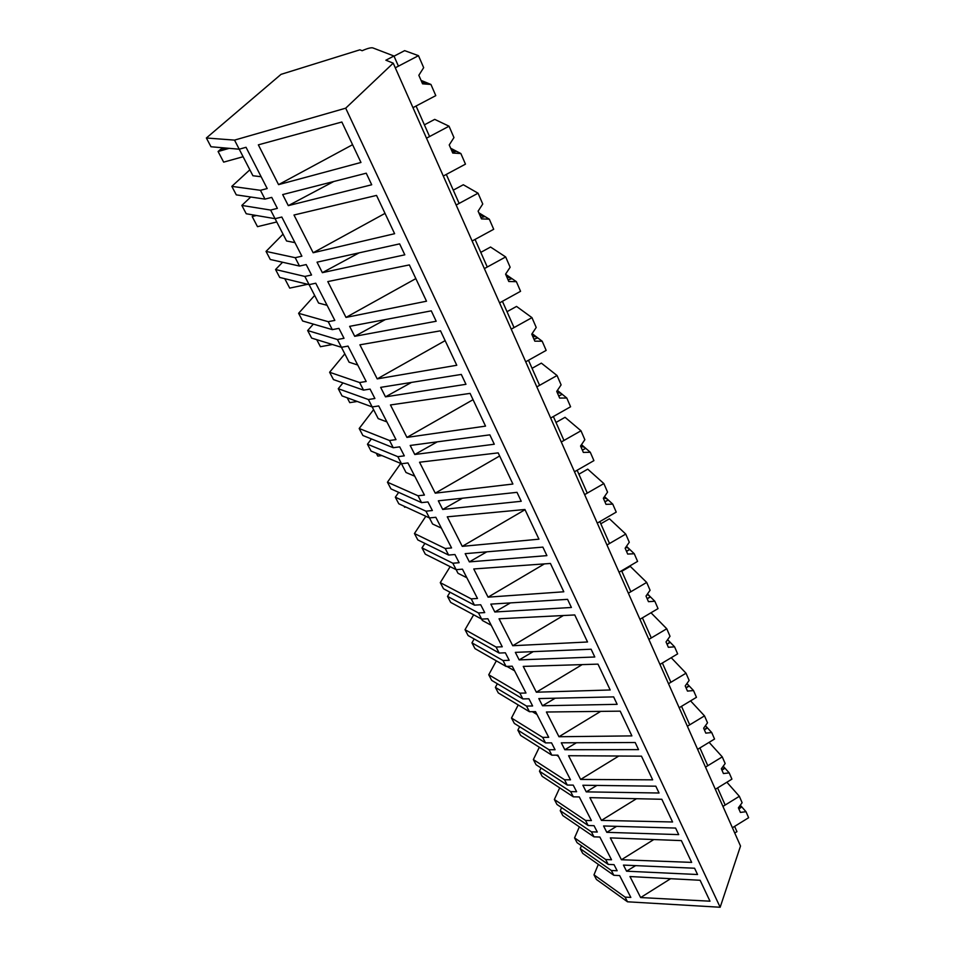 <?xml version="1.0" encoding="UTF-8"?>
<svg xmlns="http://www.w3.org/2000/svg" width="955" height="955" viewBox="0 0 955 955"><rect width="100%" height="100%" fill="white"/><g stroke="black" fill="none" stroke-linecap="round" stroke-linejoin="round"><path stroke-width="1.43" d="M734.753 833.011L736.95 831.65L734.61 826.385L732.413 827.746L748.625 817.719L746.022 811.714L740.388 812.407L738.382 807.823L742.119 802.713L739.349 796.303L722.947 806.402L725.167 805.029L717.611 787.923L715.355 789.296L731.912 779.137L729.202 772.893L723.424 773.538L721.347 768.775L725.155 763.534L722.267 756.873L705.506 767.104L707.786 765.719L699.92 747.932L697.628 749.329L714.543 739.039L711.726 732.545L705.805 733.13L703.644 728.176L707.512 722.804L704.504 715.88L687.385 726.242L689.713 724.833L681.524 706.318L679.172 707.739L696.458 697.317L693.533 690.561L687.469 691.086L685.213 685.929L689.14 680.426L686.012 673.203L668.512 683.708L670.888 682.276L662.364 662.997L659.965 664.441L677.644 653.877L674.588 646.833L668.369 647.299L666.017 641.927L670.016 636.281L666.757 628.76L648.851 639.396L651.286 637.952L642.405 617.861L639.946 619.306L658.031 608.61L654.855 601.268L648.457 601.674L646.01 596.063L650.08 590.262L646.69 582.419L628.366 593.198L630.849 591.73L621.586 570.768L619.067 572.236L637.582 561.397L634.263 553.745L627.686 554.067L625.143 548.218L629.285 542.249L625.74 534.072L606.974 544.995L609.529 543.502L599.847 521.609L597.269 523.101L616.226 512.119L612.764 504.121L606.007 504.359L603.345 498.247L607.559 492.123L603.858 483.564L584.639 494.63L587.253 493.126L577.13 470.242L574.492 471.758L593.914 460.632L590.297 452.264L583.35 452.419L580.556 446.021L584.854 439.718L580.986 430.777L561.277 441.986L563.963 440.458L553.375 416.523L550.665 418.051L570.589 406.77L566.793 398.02L559.642 398.068L556.729 391.383L561.11 384.889L557.052 375.518L536.841 386.882L539.587 385.343L528.497 360.262L525.716 361.814L546.164 350.389L542.189 341.221L534.812 341.162L531.756 334.155L536.221 327.458L531.971 317.645L511.223 329.153L514.041 327.589L502.426 301.303L499.572 302.878L520.559 291.299L516.392 281.677L508.788 281.498L505.589 274.145L510.137 267.245L505.673 256.943L484.364 268.606L487.265 267.018L475.053 239.419L472.128 241.018L493.699 229.284L489.318 219.196L481.475 218.874L478.109 211.151L482.752 204.024L478.061 193.208L456.156 205.027L459.14 203.415L446.307 174.419L443.299 176.03L465.467 164.141L460.871 153.528L452.765 153.063L449.232 144.945L453.959 137.58L449.041 126.203L426.503 138.177L429.571 136.553L416.07 106.029L412.966 107.664L435.79 95.631L430.944 84.458L422.564 83.825L418.839 75.278L423.674 67.662L418.481 55.677L395.286 67.805L398.438 66.158L393.949 56.011L372.784 47.881C370.946 47.464 367.389 48.407 362.136 50.722L359.892 49.815L281.033 74.359L206.376 137.998L234.536 140.11L345.698 108.178L393.221 63.149L385.88 60.213L393.949 56.011M598.331 864.382L593.986 874.84L596.421 879.46L627.495 901.795L720.166 907.25L740.519 846.035L393.221 63.149M720.166 907.25L345.698 108.178M627.495 901.795L625.071 897.103L630.837 897.425L619.628 875.568L613.826 875.281L611.343 870.483L617.157 870.757L614.029 864.669L608.204 864.406L605.685 859.524L611.522 859.775L599.859 837.034L593.986 836.843L591.408 831.841L597.293 832.032L594.034 825.693L588.149 825.514L585.522 820.441L591.42 820.596L579.291 796.936L573.346 796.828L570.66 791.623L576.617 791.719L573.227 785.117L567.258 785.046L564.536 779.758L570.505 779.817L557.863 755.166L551.847 755.166L549.053 749.747L555.07 749.735L551.548 742.859L545.508 742.883L542.667 737.367L548.707 737.332L535.528 711.63L529.44 711.726L526.527 706.079L532.615 705.96L528.939 698.785L522.839 698.917L519.866 693.175L525.978 693.02L512.226 666.196L506.066 666.423L503.022 660.526L509.194 660.287L505.35 652.79L499.167 653.053L496.075 647.048L502.258 646.774L487.886 618.756L481.654 619.115L478.479 612.955L484.722 612.585L480.699 604.754L474.456 605.148L471.209 598.869L477.476 598.463L462.447 569.168L456.144 569.658L452.825 563.223L459.128 562.71L454.926 554.521L448.611 555.058L445.221 548.492L451.56 547.931L435.826 517.288L429.452 517.932L425.978 511.188L432.364 510.519L427.959 501.948L421.561 502.628L418.015 495.764L424.426 495.048L407.952 462.936L401.506 463.748L397.853 456.681L404.311 455.845L399.703 446.856L393.233 447.716L389.521 440.506L395.991 439.622L378.717 405.947L372.199 406.937L368.367 399.524L374.897 398.498L370.062 389.067L363.521 390.118L359.617 382.549L366.171 381.475L348.026 346.104L341.436 347.298L337.413 339.514L344.015 338.297L338.93 328.377L332.316 329.63L328.222 321.692L334.835 320.402L315.759 283.217L309.098 284.638L304.872 276.437L311.545 275.004L306.197 264.571L299.512 266.051L295.202 257.695L301.887 256.179L281.809 217.036L275.076 218.683L270.623 210.064L277.368 208.369L271.733 197.387L264.977 199.118L260.44 190.308L267.197 188.553L246.032 147.285L239.228 149.207L234.536 140.11M629.966 876.535L700.111 880.271L709.995 901.198L640.638 897.557L629.966 876.535M282.68 194.581L288.303 205.635L371.71 184.769L366.243 173.201L282.68 194.581M623.448 865.087L626.564 871.199L697.544 874.517L694.583 868.238L623.448 865.087M313.156 252.753L394.618 233.7L376.533 195.417L293.985 215.018L313.156 252.753L385.02 213.383M385.486 396.85L465.968 384.304L461.301 374.432L380.663 387.36L385.486 396.85L411.498 382.418M603.572 825.968L606.807 832.33L678.695 834.61L675.603 828.069L603.572 825.968M601.447 820.393L672.571 821.98L661.839 799.275L589.892 797.64L601.447 820.393L636.519 798.69M563.068 746.273L564.823 749.723L638.549 749.627L635.182 742.513L561.313 742.811L563.068 746.273M584.567 788.567L586.251 791.874L659.034 793.008L655.822 786.192L582.872 785.249L584.567 788.567M490.822 604.121L494.821 611.988L571.4 607.476L567.557 599.346L490.822 604.121M546.403 712.012L558.962 736.735L631.888 735.887L620.201 711.153L546.403 712.012M462.268 546.356L538.954 539.181L524.928 509.493L447.274 516.834L462.268 546.356L525.023 509.707M542.87 547.108L546.905 555.631L469.359 561.886L465.181 553.661L542.87 547.108M523.245 666.399L536.352 692.208L610.197 689.976L597.985 664.131L523.245 666.399M574.755 614.948L587.528 641.987L512.74 645.723L499.047 618.768L574.755 614.948M517.264 656.145L519.174 659.905L594.786 656.992L591.109 649.221L515.354 652.372L517.264 656.145M488.077 597.162L563.808 591.778L550.426 563.462L473.752 568.965L488.077 597.162L544.422 563.892M615.39 700.612L617.145 704.324L542.488 705.769L538.823 698.571L613.635 696.887L615.39 700.612M681.369 840.603L691.659 862.389L621.43 859.739L610.329 837.881L681.369 840.603M345.996 317.418L426.515 301.207L409.373 264.917L327.792 281.582L345.996 317.418L415.843 278.609M431.278 310.853L436.184 321.25L354.711 336.315L349.649 326.347L431.278 310.853M419.543 462.232L435.253 493.162L512.895 484.03L498.176 452.873L419.543 462.232M470.075 393.388L485.534 426.121L406.937 437.402L390.452 404.956L470.075 393.388M412.488 449.984L414.78 454.496L494.284 444.23L489.843 434.847L410.184 445.46L412.488 449.984M377.213 378.884L456.776 365.264L440.506 330.812L359.904 344.815L377.213 378.884L445.149 340.637M519.114 496.815L521.227 501.28L442.702 509.445L438.321 500.826L517.001 492.338L519.114 496.815M568.595 755.715L641.474 756.157L652.659 779.841L580.64 779.435L568.595 755.715M258.351 144.85L341.854 122.013L360.966 162.457L278.562 184.637L258.351 144.85M402.222 249.362L404.813 254.83L322.36 272.664L317.036 262.171L399.632 243.871L402.222 249.362M593.986 874.84L625.071 897.103M613.826 875.281L582.705 853.376L580.222 848.661L581.476 845.748M580.222 848.661L611.343 870.483M635.612 865.624L626.564 871.199M670.625 878.707L640.638 897.557M260.44 190.308L231.826 186.368L236.291 194.868L264.977 199.118M231.826 186.368L249.84 169.811M206.376 137.998L210.983 146.76L239.228 149.207L252.908 175.744L261.133 176.735M333.761 181.51L288.303 205.635M352.574 144.706L278.562 184.637M605.685 859.524L574.552 837.881L577.071 842.68L608.204 864.406M574.552 837.881L579.363 826.863M591.408 831.841L560.239 810.688L562.829 815.594L593.986 836.843M560.239 810.688L561.636 807.62M616.596 826.35L606.807 832.33M653.805 839.552L621.43 859.739M585.522 820.441L554.354 799.49L556.98 804.48L588.149 825.514M554.354 799.49L559.702 787.863M570.66 791.623L539.48 771.222L542.165 776.32L573.346 796.828M539.48 771.222L541.031 767.975M596.887 785.428L586.251 791.874M564.536 779.758L533.356 759.571L536.077 764.752L567.258 785.046M533.356 759.571L539.336 747.252M556.526 755.166L558.496 756.408M549.053 749.747L517.873 730.157L520.666 735.457L551.847 755.166M517.873 730.157L519.615 726.719M576.438 742.751L564.823 749.723M618.804 756.026L580.64 779.435M542.667 737.367L511.498 718.029L514.339 723.424L545.508 742.883M511.498 718.029L518.219 704.957M532.341 711.678L536.985 714.483M526.527 706.079L495.382 687.397L498.295 692.924L529.44 711.726M495.382 687.397L497.34 683.756M555.225 698.201L542.488 705.769M600.671 711.38L558.962 736.735M519.866 693.175L488.745 674.767L491.706 680.39L522.839 698.917M488.745 674.767L496.337 660.848M506.878 666.399L514.59 670.804M503.022 660.526L471.949 642.846L474.981 648.612L506.066 666.423M471.949 642.846L474.169 638.955M533.224 651.632L519.174 659.905M582.168 664.608L536.352 692.208M496.075 647.048L465.025 629.679L468.105 635.541L499.167 653.053M465.025 629.679L473.644 614.793M481.642 619.103L482.347 620.475L491.228 625.274M478.479 612.955L447.513 596.386L450.676 602.402L481.654 619.115M447.513 596.386L450.032 592.219M510.424 602.903L494.821 611.988M563.378 615.521L512.74 645.723M471.209 598.869L440.279 582.645L443.502 588.769L474.456 605.148M440.279 582.645L450.151 566.649M452.825 563.223L421.991 547.884L425.297 554.163L456.144 569.658L457.994 573.275L466.852 577.751M421.991 547.884L424.891 543.407M486.823 551.835L469.359 561.886M445.221 548.492L414.446 533.535L417.813 539.921L448.611 555.058M414.446 533.535L425.846 516.261M425.978 511.188L395.334 497.209L398.784 503.774L429.452 517.932L432.579 523.997L441.389 528.115M395.334 497.209L398.701 492.362M462.423 498.224L442.702 509.445M418.015 495.764L387.444 482.203L390.965 488.888L421.561 502.628M387.444 482.203L400.754 463.426M401.482 463.736L406.006 472.498L414.768 476.211M397.853 456.681L367.46 444.206L371.065 451.07L401.506 463.748M367.46 444.206L371.4 438.93M437.271 441.843L414.78 454.496M499.644 455.977L435.253 493.162M389.521 440.506L359.187 428.497L362.876 435.492L393.233 447.716M359.187 428.497L373.584 409.659M372.175 406.925L378.216 418.624L386.906 421.895M368.367 399.524L338.261 388.709L342.045 395.907L372.199 406.937M338.261 388.709L342.952 382.919M473.047 399.691L406.937 437.402M359.617 382.549L329.606 372.259L333.462 379.589L363.521 390.118M329.606 372.259L344.803 353.875M337.413 339.514L307.665 330.549L311.64 338.094L341.436 347.298L349.112 362.208L357.707 365.001M307.665 330.549L313.336 324.103M385.307 319.579L354.711 336.315M328.222 321.692L298.593 313.3L302.64 320.987L332.316 329.63M298.593 313.3L314.661 295.441M309.086 284.626L318.588 303.069L327.088 305.314M304.872 276.437L275.565 269.525L279.731 277.451L309.098 284.638M275.565 269.525L282.561 262.243M359.116 252.848L322.36 272.664M295.202 257.695L266.039 251.404L270.289 259.485L299.512 266.051M266.039 251.404L283.038 234.166M275.064 218.683L286.56 240.982L294.94 242.63M270.623 210.064L241.842 205.421L246.223 213.753L275.076 218.683M241.842 205.421L250.735 197.005M726.886 782.229L739.349 796.303M746.022 811.714L740.292 805.208M741.259 806.283L738.884 808.969M709.099 742.345L722.267 756.873M729.202 772.893L723.21 766.22M724.451 767.593L721.968 770.184M690.561 700.875L704.504 715.88M711.726 732.545L705.435 725.693M706.975 727.376L704.384 729.883L706.652 728.45M671.222 657.709L686.012 673.203M693.533 690.561L686.908 683.541M688.806 685.547L686.084 687.934M687.588 684.258L686.705 683.852M651 612.776L666.757 628.76M674.588 646.833L667.617 639.671M669.885 641.999L667.044 644.267L669.741 642.667M668.667 640.757L667.259 640.172M621.812 571.293L630.252 566.351L646.69 582.419M654.855 601.268L647.49 593.962M650.176 596.624L647.192 598.773M648.97 595.431L646.965 594.69M600.802 523.782L609.445 518.78L625.74 534.072M634.263 553.745L626.468 546.296M629.62 549.304L626.492 551.31M628.414 548.17L625.776 547.299M578.885 474.217L587.731 469.144L603.858 483.564M612.764 504.121L604.491 496.576M608.156 499.919L604.873 501.769M606.974 498.844L603.608 497.865M555.989 422.444L565.05 417.311L580.986 430.777M590.297 452.264L581.5 444.648M585.749 448.325L582.299 449.996M584.567 447.31L580.676 446.283M532.054 368.32L541.354 363.127L557.052 375.518M566.793 398.02L557.398 390.38M562.304 394.367L558.675 395.859M561.146 393.436L557.195 392.445M507.021 311.688L516.548 306.424L531.971 317.645M542.189 341.221L532.102 333.629M537.772 337.891L533.952 339.168M536.626 337.031L532.604 336.1M480.783 252.371L490.56 247.035L505.673 256.943M516.392 281.677L505.661 274.324M512.059 278.705L508.024 279.743M510.937 277.941L506.854 277.057M453.267 190.152L463.318 184.757L478.061 193.208M489.318 219.196L478.837 212.81M485.08 216.618L480.831 217.394M483.982 215.949L479.84 215.126M424.39 124.842L434.716 119.375L449.041 126.203M460.871 153.528L450.665 148.252M456.741 151.391L452.252 151.893M455.678 150.842L451.464 150.078M394.033 56.178L404.645 50.639L418.481 55.677M430.944 84.458L421.06 80.387M426.945 82.81L422.194 82.99M425.918 82.381L421.632 81.688M405.935 507.069L404.586 507.212L404.061 506.198M381.845 455.559L377.786 456.084L376.294 453.255M357.265 401.47L349.757 402.64L347.226 397.805M332.424 344.516L320.438 346.713L316.75 339.682M307.713 284.292L289.711 288.112L284.769 278.681M276.747 221.966L257.492 226.669L252.192 216.546L253.755 215.042M252.192 216.546L256.429 215.496M243.095 156.727L223.661 162.135L218.086 151.511L220.677 149.255L225.153 147.977M218.086 151.511L229.272 148.335M738.86 808.909L740.722 807.751M721.944 770.136L724.021 768.871M686.084 687.922L688.579 686.418M647.359 598.713L650.092 597.102M626.826 551.214L629.584 549.602M605.41 501.638L608.156 500.05M583.039 449.841L585.713 448.313M559.666 395.668L562.137 394.284M535.218 338.977L537.45 337.736M509.624 279.564L511.594 278.49M482.788 217.251L484.471 216.343M454.616 151.809L455.977 151.081M425.011 83.013L426.037 82.476"/></g></svg>
